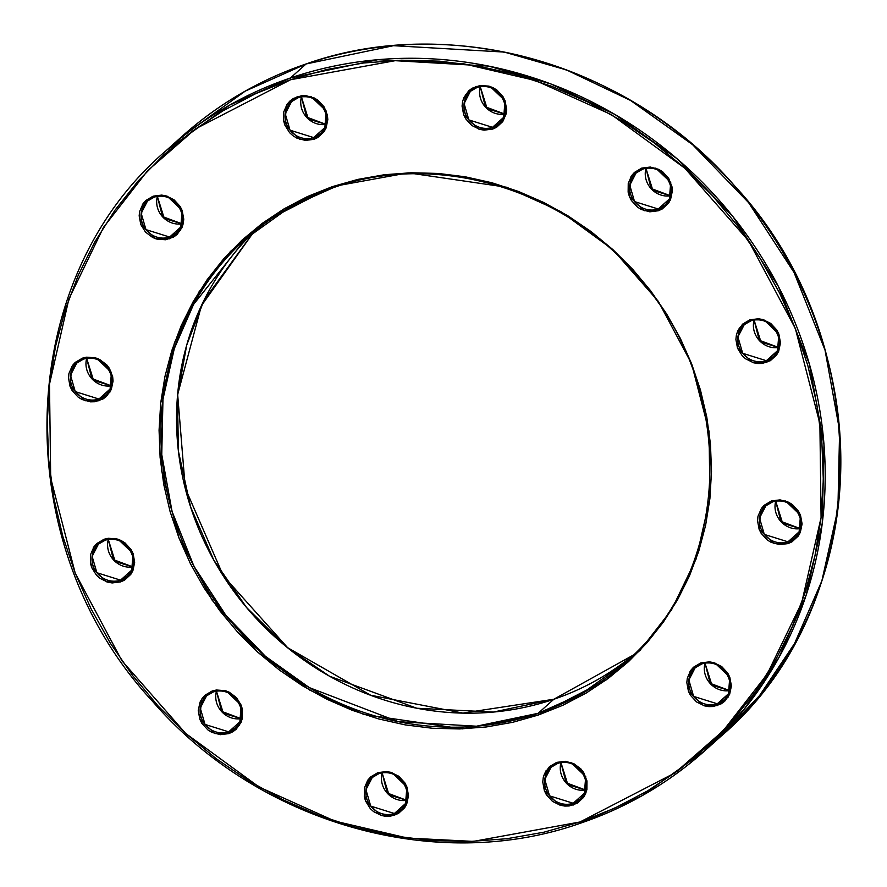 <?xml version="1.0" encoding="UTF-8"?>
<svg xmlns="http://www.w3.org/2000/svg" width="887" height="887" viewBox="0 0 887 887"><rect width="100%" height="100%" fill="white"/><g stroke="black" fill="none" stroke-linecap="round" stroke-linejoin="round"><path stroke-width="1.33" d="M157.365 196.426L164.283 218.457L181.935 223.846A21.554 20.224 -131.9 0 1 157.365 196.426L162.498 216.55L181.946 223.823M480.266 86.715L487.185 108.735L504.836 114.135A21.554 20.224 -131.9 0 1 480.266 86.715M754.094 320.096L761.013 342.116L778.664 347.516A21.554 20.224 -131.9 0 1 754.094 320.096L759.228 340.22L778.675 347.482M560.961 762.632L567.88 784.662L585.531 790.051A21.554 20.224 -131.9 0 1 560.961 762.632L566.094 782.755L585.542 790.029M216.439 691.228L223.358 713.259L241.009 718.658A21.554 20.224 -131.9 0 1 216.439 691.228M108.292 539.518L115.21 561.549L132.873 566.937A21.554 20.224 -131.9 0 1 108.292 539.518M182.245 136.21L245.3 91.073L306.082 63.964A403.197 378.15 -131.9 0 0 182.245 136.21C218.468 103.879 259.769 79.786 306.137 63.931C450.529 12.673 628.617 63.332 734.536 185.771C880.736 342.914 874.028 606.464 720.388 736.775A403.197 378.15 -131.9 0 0 778.753 245.466A403.197 378.15 -131.9 0 0 306.082 63.964L290.437 77.978L229.666 105.087L166.612 150.225A403.197 378.15 48.1 0 1 290.437 77.978L306.082 63.964L393.495 45.681L504.282 52.078L566.527 69.951L630.48 100.397L692.636 144.692L748.65 202.691L794.009 272.409L825.021 350.066L839.623 430.683L837.905 509.094L821.828 580.996L794.552 643.541L759.649 695.452L720.388 736.775L704.755 750.79A403.197 378.15 48.1 0 1 580.918 823.036L579.987 821.983L473.381 841.397L407.577 838.06L335.009 821.162L259.159 787.057L185.682 733.449L121.929 660.782L75.229 573.19L50.692 478.071L49.495 384.149L68.876 298.997L103.502 227.36L147.453 170.869L195.561 128.826L290.592 79.73L290.437 77.978A403.197 378.15 48.1 0 1 763.108 259.481A403.197 378.15 48.1 0 1 704.755 750.79L744.016 709.467L778.919 657.555L806.194 595.011L822.271 523.108L823.99 444.686L809.376 364.069L778.376 286.412L733.017 216.694L677.003 158.706L614.846 114.412L550.894 83.955L488.648 66.093L377.862 59.684L290.437 77.978L290.592 79.73L326.582 69.53L363.615 62.988L401.345 60.194L439.398 61.159L477.406 65.882L515.014 74.308L551.858 86.361L587.571 101.927L621.82 120.843L654.284 142.951L684.62 168.02L712.571 195.805L737.84 226.052L760.203 258.461L779.429 292.732L795.351 328.523L807.802 365.488L816.661 403.275L821.85 441.515L823.313 479.856L821.04 517.908L815.053 555.329L805.418 591.729L792.202 626.776L775.56 660.128L755.635 691.472L732.629 720.488L706.762 746.921L678.278 770.493L647.455 790.982L614.58 808.201L579.987 821.983L543.997 832.183L506.965 838.714L469.234 841.519L431.182 840.554L393.174 835.831L355.565 827.405L318.721 815.353L283.008 799.786L248.759 780.859L216.306 758.762L185.96 733.693L158.008 705.908L132.74 675.661L110.376 643.241L91.15 608.981L75.229 573.19L62.789 536.225L53.919 498.439L48.73 460.198L47.266 421.857L49.539 383.805L55.526 346.385L65.172 309.984L78.378 274.937L95.02 241.586L114.944 210.241L137.951 181.225L163.818 154.793L192.302 131.221L223.136 110.731L255.999 93.512L290.592 79.73L397.199 60.316L463.003 63.653L535.571 80.551L611.42 114.656L684.897 168.264L748.65 240.931L795.351 328.523L819.887 423.642L821.085 517.564L801.715 602.716L767.089 674.353L723.138 730.844L675.018 772.887L579.987 821.983L580.863 823.069L641.7 795.927L704.755 750.79C668.532 783.121 627.231 807.214 580.863 823.069C436.471 874.327 258.383 823.668 152.464 701.229C6.264 544.086 12.972 280.536 166.612 150.225L182.245 136.21M217.98 732.462L220.719 734.691M553.898 699.244L462.914 713.093L370.655 695.22L287.632 647.687L223.38 575.929L185.272 488.183L177.666 394.515L201.427 305.671L253.837 231.829L204.054 300.205L186.691 345.176L177.478 396.212L178.409 451.15L190.605 506.976L213.834 560.174L246.542 607.484L286.102 646.556L329.487 676.204L416.835 708.247L493.294 712.084L553.776 699.289A284.428 266.765 -131.9 0 0 633.163 655.171L553.776 699.289L538.143 713.303L476.474 726.209L398.318 721.685L309.286 687.602L265.446 656.347L225.93 615.445L193.931 566.261L172.056 511.477L161.756 454.61L162.964 399.294L174.307 348.569L193.543 304.452L245.865 238.67L290.282 206.871L333.102 187.756M705.021 663.188L711.939 685.207L729.591 690.607A21.554 20.224 -131.9 0 1 705.021 663.188M382.12 772.899L389.038 794.929L406.701 800.318A21.554 20.224 -131.9 0 1 382.12 772.899L387.253 793.022L406.701 800.296M775.715 501.21L782.633 523.23L800.285 528.63A21.554 20.224 -131.9 0 1 775.715 501.21L780.859 521.334L800.329 528.597M645.958 168.375L652.865 190.406L670.528 195.805A21.554 20.224 -131.9 0 1 645.958 168.375L651.091 188.499L670.528 195.772M301.436 96.982L308.343 119.002L326.006 124.402A21.554 20.224 -131.9 0 1 301.436 96.982M86.671 358.403L93.59 380.434L111.241 385.823A21.554 20.224 -131.9 0 1 86.671 358.403M628.927 659.207A284.428 266.765 48.1 0 1 625.501 662.334A284.428 266.765 48.1 0 1 538.143 713.303L538.298 715.044L605.943 680.096L640.192 650.171L671.481 609.957L696.129 558.954L709.922 498.339L709.068 431.481L691.605 363.77L658.365 301.414L612.972 249.69L560.673 211.527L506.677 187.246L408.175 172.843L332.281 186.658L307.656 196.47L284.261 208.733L262.319 223.324L242.04 240.1L223.624 258.915L207.248 279.571L193.067 301.879L181.214 325.629L171.812 350.576L164.949 376.487L160.691 403.119L159.072 430.217L160.115 457.504L163.807 484.723L170.116 511.633L178.974 537.943L190.306 563.422L203.999 587.815L219.921 610.888L237.904 632.42L257.795 652.2L279.405 670.04L302.5 685.773L326.882 699.244L352.316 710.332L378.538 718.902L405.304 724.901L432.368 728.26L459.455 728.948L486.309 726.963L512.675 722.317L538.298 715.044L562.923 705.243L586.318 692.98L608.26 678.389L628.539 661.613L646.956 642.798L663.332 622.142L677.513 599.834L689.365 576.084L698.768 551.137L705.631 525.226L709.899 498.594L711.507 471.496L710.465 444.21L706.773 416.979L700.464 390.08L691.605 363.77L680.274 338.291L666.581 313.898L650.67 290.825L632.675 269.293L612.784 249.513L591.186 231.673L568.079 215.929L543.698 202.469L518.274 191.381L492.041 182.8L465.276 176.801L438.211 173.442L411.124 172.754L384.271 174.75L357.904 179.396L332.281 186.658L333.224 187.711L332.281 186.658L264.636 221.617L230.387 251.542L199.098 291.756L174.451 342.759L160.658 403.374L161.512 470.232L178.974 537.943L212.215 600.299L257.607 652.023L309.907 690.186L363.903 714.467L462.404 728.87L538.298 715.044L538.143 713.303L553.776 699.289A284.428 266.765 -131.9 0 1 223.313 575.985A284.428 266.765 -131.9 0 1 253.826 231.84M120.543 580.142L96.883 572.725L92.115 556.337L98.39 544.163L104.888 540.338A21.554 20.224 48.1 0 1 105.021 540.294L104.078 539.252L93.335 547.734L91.705 567.591L106.628 581.839L120.699 581.883L120.543 580.142L131.708 570.141L120.543 580.142A21.554 20.224 48.1 0 1 95.275 570.43A21.554 20.224 48.1 0 1 98.39 544.163L105.021 540.294A21.554 20.224 48.1 0 1 130.289 550.007A21.554 20.224 48.1 0 1 127.174 576.273A21.554 20.224 48.1 0 1 120.543 580.142L120.699 581.883L124.579 580.109L130.788 574.388L132.895 570.674L134.68 562.236L133.072 553.543L131.054 549.519L124.967 542.877L121.142 540.527L116.973 538.941L108.269 538.287L104.078 539.252L96.794 543.565L93.989 546.747L90.574 554.563L90.485 563.3L91.705 567.591L96.461 575.219L99.81 578.257L107.815 582.194L112.15 582.947L120.699 581.883L131.453 573.401L133.072 553.543L118.148 539.296L104.078 539.252L104.954 540.338C124.934 532.122 143.993 563.057 127.174 576.273L120.543 580.142M701.739 663.964A21.554 20.224 48.1 0 1 727.018 673.676A21.554 20.224 48.1 0 1 723.903 699.943A21.554 20.224 48.1 0 1 717.273 703.801L717.428 705.553L728.183 697.071L729.801 677.213L714.878 662.966L700.808 662.922L693.523 667.235L690.718 670.417L687.303 678.233L686.826 682.569L688.434 691.261L690.452 695.286L696.539 701.927L704.544 705.864L708.879 706.617L713.237 706.518L721.308 703.768L724.712 701.24L729.624 694.344L731.409 685.906L729.801 677.213L727.783 673.189L721.696 666.547L713.702 662.611L709.356 661.857L700.808 662.922L701.684 664.008L700.808 662.922L690.064 671.404L688.434 691.261L703.358 705.509L717.428 705.553L717.273 703.801L693.612 696.384L688.844 680.007L695.12 667.833L701.617 664.008M206.538 695.874L213.102 692.048C233.07 683.833 252.141 714.778 235.31 727.983L228.691 731.853L239.845 721.852L228.691 731.853L228.846 733.604L239.59 725.122L241.22 705.254L226.296 691.017L212.226 690.962L204.941 695.275L202.136 698.457L200.03 702.182L198.244 710.62L199.852 719.313L201.87 723.337L207.957 729.968L211.782 732.329L220.298 734.669L228.846 733.604L232.716 731.819L236.13 729.291L241.031 722.384L242.351 718.282L242.439 709.545L241.22 705.254L236.463 697.637L229.278 692.237L225.11 690.651L216.417 690.008L212.226 690.962L213.157 692.015A21.554 20.224 48.1 0 1 238.437 701.717A21.554 20.224 48.1 0 1 235.31 727.983A21.554 20.224 48.1 0 1 228.691 731.853A21.554 20.224 48.1 0 1 203.411 722.151A21.554 20.224 48.1 0 1 206.538 695.874A21.554 20.224 48.1 0 1 213.157 692.015L212.226 690.962L201.471 699.444L199.852 719.313L214.776 733.549L228.846 733.604L228.691 731.853L205.03 724.435L200.251 708.048L206.538 695.874L213.035 692.06M378.849 773.675A21.554 20.224 48.1 0 1 404.117 783.387A21.554 20.224 48.1 0 1 401.002 809.654A21.554 20.224 48.1 0 1 394.371 813.512L394.527 815.264L405.281 806.782L406.9 786.924L391.976 772.677L377.906 772.632L370.622 776.945L367.817 780.128L364.402 787.944L364.313 796.681L365.533 800.972L370.289 808.6L373.638 811.638L381.643 815.574L385.978 816.328L390.335 816.228L398.407 813.49L404.616 807.769L406.723 804.054L408.508 795.617L406.9 786.924L404.882 782.899L398.795 776.258L390.801 772.322L386.455 771.568L377.906 772.632L378.849 773.675L377.906 772.632L367.163 781.114L365.533 800.972L380.456 815.22L394.527 815.264L394.371 813.512L370.711 806.095L365.943 789.718L372.218 777.544L378.716 773.719M557.679 763.408A21.554 20.224 48.1 0 1 582.959 773.12A21.554 20.224 48.1 0 1 579.832 799.387A21.554 20.224 48.1 0 1 573.213 803.256L573.368 804.997L584.112 796.515L585.73 776.657L570.818 762.41L556.748 762.365L549.463 766.678L544.551 773.575L543.243 777.677L542.766 782.012L544.374 790.705L546.392 794.73L552.479 801.371L560.473 805.307L564.819 806.061L569.166 805.961L577.237 803.223L583.458 797.502L585.553 793.787L586.872 789.685L586.961 780.948L583.713 772.632L580.985 769.029L573.8 763.64L565.285 761.301L556.748 762.365L557.679 763.408L556.748 762.365L545.993 770.847L544.374 790.705L559.298 804.952L573.368 804.997L573.213 803.256L549.552 795.839L544.773 779.451L551.06 767.277L557.557 763.452M772.433 501.987A21.554 20.224 48.1 0 1 797.712 511.688A21.554 20.224 48.1 0 1 794.586 537.965A21.554 20.224 48.1 0 1 787.966 541.824L788.122 543.576L798.865 535.094L800.495 515.225L785.572 500.989L771.502 500.944L764.217 505.246L761.412 508.439L757.997 516.256L757.52 520.591L759.128 529.284L761.146 533.309L767.233 539.939L771.069 542.301L779.573 544.64L788.122 543.576L792.002 541.791L798.211 536.081L800.318 532.355L802.103 523.918L800.495 515.225L798.477 511.2L792.39 504.57L788.554 502.208L780.05 499.869L771.502 500.944L772.433 501.987L771.502 500.944L760.758 509.415L759.128 529.284L774.052 543.52L788.122 543.576L787.966 541.824L764.306 534.406L759.527 518.019L765.814 505.845L772.311 502.031M750.812 320.872A21.554 20.224 48.1 0 1 776.092 330.585A21.554 20.224 48.1 0 1 772.965 356.851A21.554 20.224 48.1 0 1 766.346 360.71L766.501 362.461L777.245 353.98L778.875 334.122L763.951 319.874L749.881 319.83L742.596 324.143L737.685 331.039L736.376 335.142L735.9 339.477L737.507 348.17L742.264 355.798L745.612 358.825L753.606 362.772L757.953 363.526L762.31 363.426L770.382 360.676L776.591 354.966L778.686 351.252L780.482 342.814L778.875 334.122L776.857 330.097L770.77 323.456L762.776 319.52L758.429 318.766L749.881 319.83L750.812 320.872L749.881 319.83L739.137 328.312L737.507 348.17L752.431 362.417L766.501 362.461L766.346 360.71L742.685 353.292L737.906 336.916L744.193 324.742L750.69 320.917M642.676 169.162A21.554 20.224 48.1 0 1 667.944 178.864A21.554 20.224 48.1 0 1 664.829 205.141A21.554 20.224 48.1 0 1 658.209 208.999L658.365 210.751L669.108 202.269L670.727 182.4L655.803 168.164L641.733 168.109L634.46 172.422L631.644 175.604L628.24 183.432L628.14 192.157L629.371 196.459L631.389 200.484L637.465 207.114L641.301 209.476L649.816 211.816L658.365 210.751L662.234 208.966L668.454 203.245L670.55 199.531L672.335 191.093L671.958 186.691L668.709 178.376L662.622 171.745L658.797 169.384L650.282 167.044L641.733 168.109L642.676 169.162L641.733 168.109L630.99 176.591L629.371 196.459L644.284 210.696L658.365 210.751L658.209 208.999L634.538 201.582L629.77 185.195L636.057 173.02L642.554 169.206M492.518 127.329L468.857 119.911L464.078 103.535L470.365 91.361L476.862 87.536A21.554 20.224 48.1 0 1 476.984 87.491L476.053 86.449L465.309 94.931L463.679 114.789L478.603 129.036L492.673 129.081L492.518 127.329L503.683 117.339L492.518 127.329A21.554 20.224 48.1 0 1 467.249 117.627A21.554 20.224 48.1 0 1 470.365 91.361L476.984 87.491A21.554 20.224 48.1 0 1 502.264 97.204A21.554 20.224 48.1 0 1 499.137 123.47A21.554 20.224 48.1 0 1 492.518 127.329L492.673 129.081L496.554 127.296L502.763 121.586L506.178 113.769L506.654 109.434L505.047 100.741L503.029 96.716L496.942 90.075L493.105 87.724L488.937 86.139L480.244 85.485L472.172 88.223L468.768 90.762L463.857 97.659L462.548 101.761L462.072 106.096L463.679 114.789L465.697 118.814L471.784 125.455L479.778 129.391L484.125 130.145L492.673 129.081L503.417 120.599L505.047 100.741L490.123 86.494L476.053 86.449L476.929 87.536C496.908 79.32 515.968 110.254 499.137 123.47L492.518 127.329M313.688 137.596L290.016 130.178L285.248 113.802L291.535 101.628L298.032 97.803A21.554 20.224 48.1 0 1 298.154 97.758L297.212 96.716L286.468 105.187L284.849 125.056L299.773 139.303L313.843 139.348L313.688 137.596L324.842 127.595L313.688 137.596A21.554 20.224 48.1 0 1 288.408 127.894A21.554 20.224 48.1 0 1 291.535 101.628L298.154 97.758A21.554 20.224 48.1 0 1 323.422 107.46A21.554 20.224 48.1 0 1 320.307 133.737A21.554 20.224 48.1 0 1 313.688 137.596L313.843 139.348L317.712 137.563L323.932 131.853L326.028 128.138L327.813 119.701L327.436 115.299L324.187 106.983L318.1 100.342L314.275 97.991L305.76 95.641L301.414 95.752L293.342 98.49L289.938 101.029L287.122 104.211L283.718 112.028L283.618 120.765L284.849 125.056L289.605 132.684L292.954 135.711L296.779 138.073L305.294 140.412L313.843 139.348L324.587 130.866L326.205 111.008L311.282 96.761L297.212 96.716L298.087 97.792C318.067 89.587 337.138 120.521 320.307 133.737L313.688 137.596M181.591 228.391L176.236 233.181L169.617 237.04L180.782 227.05L169.617 237.04L169.772 238.791L180.516 230.31L182.145 210.452L167.222 196.204L153.152 196.16L145.867 200.473L143.062 203.655L139.647 211.472L139.17 215.807L140.778 224.5L145.535 232.128L152.719 237.516L156.888 239.102L165.581 239.756L173.652 237.017L177.056 234.478L181.968 227.582L183.276 223.48L183.753 219.144L182.145 210.452L180.128 206.427L174.04 199.786L166.046 195.85L161.7 195.096L153.152 196.16L154.083 197.202A21.554 20.224 48.1 0 1 179.362 206.915A21.554 20.224 48.1 0 1 176.236 233.181A21.554 20.224 48.1 0 1 169.617 237.04A21.554 20.224 48.1 0 1 144.348 227.338A21.554 20.224 48.1 0 1 147.464 201.072A21.554 20.224 48.1 0 1 154.083 197.202L153.152 196.16L142.408 204.642L140.778 224.5L155.702 238.747L169.772 238.791L169.617 237.04L145.956 229.622L141.177 213.246L147.464 201.072L153.961 197.247M76.77 363.049L83.334 359.224C103.313 351.008 122.373 381.953 105.553 395.158L98.923 399.028L110.088 389.027L98.923 399.028L99.078 400.769L109.822 392.298L111.452 372.429L96.528 358.182L82.458 358.137L75.173 362.45L72.368 365.632L68.953 373.46L68.476 377.795L70.084 386.488L72.102 390.502L78.189 397.143L82.025 399.494L90.529 401.844L94.887 401.733L102.959 398.995L106.362 396.467L111.274 389.559L113.059 381.122L112.671 376.72L109.434 368.404L106.695 364.801L99.521 359.412L95.352 357.827L86.649 357.173L82.458 358.137L83.389 359.191A21.554 20.224 48.1 0 1 108.669 368.892A21.554 20.224 48.1 0 1 105.553 395.158A21.554 20.224 48.1 0 1 98.923 399.028A21.554 20.224 48.1 0 1 73.654 389.315A21.554 20.224 48.1 0 1 76.77 363.049A21.554 20.224 48.1 0 1 83.389 359.191L82.458 358.137L71.714 366.619L70.084 386.488L85.008 400.724L99.078 400.769L98.923 399.028L75.262 391.61L70.494 375.223L76.77 363.049L83.267 359.224M658.209 208.999L669.363 198.998L658.209 208.999A21.554 20.224 48.1 0 1 632.93 199.298A21.554 20.224 48.1 0 1 636.057 173.02L642.62 169.195C662.589 160.979 681.659 191.925 664.829 205.141L658.209 208.999M766.346 360.71L777.511 350.72L766.346 360.71A21.554 20.224 48.1 0 1 741.077 351.008A21.554 20.224 48.1 0 1 744.193 324.742L750.757 320.906C770.736 312.701 789.796 343.635 772.965 356.851L766.346 360.71M787.966 541.824L799.132 531.823L787.966 541.824A21.554 20.224 48.1 0 1 762.698 532.122A21.554 20.224 48.1 0 1 765.814 505.845L772.377 502.02C792.357 493.815 811.417 524.749 794.586 537.965L787.966 541.824M573.213 803.256L584.367 793.255L573.213 803.256A21.554 20.224 48.1 0 1 547.933 793.543A21.554 20.224 48.1 0 1 551.06 767.277L557.624 763.452C577.592 755.236 596.663 786.17 579.832 799.387L573.213 803.256M394.371 813.512L405.536 803.522L394.371 813.512A21.554 20.224 48.1 0 1 369.103 803.81A21.554 20.224 48.1 0 1 372.218 777.544L378.782 773.708C398.762 765.503 417.821 796.437 401.002 809.654L394.371 813.512M717.273 703.801L728.438 693.811L717.273 703.801A21.554 20.224 48.1 0 1 692.004 694.1A21.554 20.224 48.1 0 1 695.12 667.833L701.684 663.997C721.663 655.792 740.723 686.726 723.903 699.943L717.273 703.801M538.143 713.303A284.428 266.765 48.1 0 1 204.697 585.265A284.428 266.765 48.1 0 1 245.865 238.67C271.389 215.896 300.482 198.921 333.168 187.745C439.852 149.648 572.414 191.326 645.714 286.069C738.86 397.975 729.38 573.845 625.501 662.334L581.018 694.177L538.143 713.303M629.071 659.063L641.135 648.33M666.281 152.309L669.995 152.83M480.299 86.704L485.4 106.839L504.847 114.101M216.472 691.228L221.573 711.352L241.02 718.625M108.325 539.518L113.425 559.642L132.873 566.915M705.054 663.177L710.154 683.312L729.602 690.574M301.458 96.971L306.569 117.095L326.006 124.368M86.704 358.403L91.804 378.527L111.252 385.801M147.464 201.072L154.028 197.236C174.007 189.031 193.067 219.965 176.236 233.181M670.173 200.34L664.829 205.141M261.499 224.666L245.865 238.67M553.832 699.255L633.163 655.171"/></g></svg>
